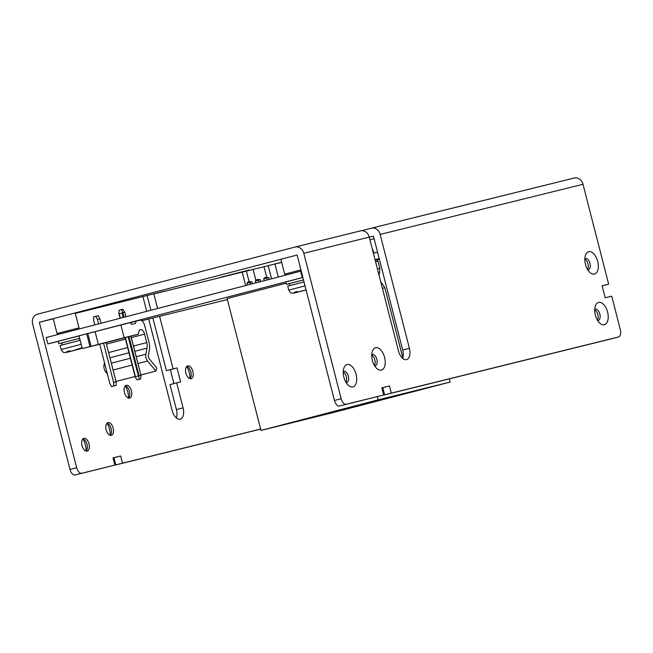<?xml version="1.0" encoding="UTF-8"?>
<svg xmlns="http://www.w3.org/2000/svg" width="653" height="653" viewBox="0 0 653 653"><rect width="100%" height="100%" fill="white"/><g stroke="black" fill="none" stroke-linecap="round" stroke-linejoin="round"><path stroke-width="0.98" d="M380.152 234.419L409.39 348.294A10.309 5.616 75.4 0 1 406.541 359.623A10.309 5.616 75.4 0 1 398.485 350.988L369.247 237.121L303.808 253.291L341.152 398.73A6.603 3.592 75.4 0 0 346.286 404.256L383.695 395.008L381.85 387.817L389.482 385.931L391.327 393.122L618.505 336.972A6.603 3.592 75.4 0 0 618.53 336.964A6.603 3.592 75.4 0 0 620.35 329.716L611.73 296.16L605.192 297.776L602.115 285.785L608.653 284.169L583.007 184.285L380.152 234.419A8.252 6.922 -103.9 0 0 371.484 228.158A8.252 6.922 -103.9 0 0 371.41 228.175L361.786 230.689M303.808 253.291A8.252 6.922 -103.9 0 0 295.14 247.03A8.252 6.922 -103.9 0 0 295.066 247.046L37.294 314.273A8.252 6.922 76.1 0 0 32.65 324.01L69.993 469.45A6.603 3.592 -104.6 0 0 75.119 474.984L114.863 465.067L113.018 457.875L120.65 455.99L122.495 463.181L260.629 429.037M75.291 313.383L163.903 291.344L153.863 293.964L157.593 308.494M150.892 310.24L147.162 295.711A8.252 6.922 76.1 0 1 147.129 295.572M249.128 281.761L246.41 271.183A8.252 6.922 76.1 0 1 246.377 271.036M271.558 278.774L268.22 265.787A8.252 6.922 76.1 0 1 268.187 265.649M114.863 465.067L81.821 473.237A6.603 3.592 75.4 0 1 76.687 467.703L39.343 322.264L53.26 318.827M260.653 429.127L115.801 464.928L113.957 457.737L113.042 457.957M152.884 317.978L166.401 370.626L177.02 367.908L180.612 381.891L176.685 382.862L183.093 407.839A10.309 5.616 -104.6 0 1 180.244 419.161A10.309 5.616 -104.6 0 1 172.188 410.533L148.696 319.015M173.902 383.589L170.327 369.655L166.401 370.626M176.343 417.92A10.309 5.616 -104.6 0 0 176.4 409.578L169.992 384.609L176.685 382.862M110.161 435.314A12.374 6.742 75.4 0 0 109.5 429.094A12.374 6.742 75.4 0 0 106.994 423.168M128.437 398.085A12.374 6.742 75.4 0 0 127.776 391.857A12.374 6.742 75.4 0 0 125.27 385.931M189.884 378.642A12.374 6.742 75.4 0 0 189.223 372.422A12.374 6.742 75.4 0 0 186.717 366.496M86.025 451.06A12.374 6.742 75.4 0 0 85.363 444.832A12.374 6.742 75.4 0 0 82.849 438.906M86.098 451.076A6.603 3.592 75.4 0 0 87.029 449.493A6.603 3.592 75.4 0 0 86.996 444.366A6.603 3.592 75.4 0 0 84.498 439.779A6.603 3.592 75.4 0 0 82.915 438.849M82.025 445.566A6.603 3.592 -104.6 0 1 83.845 438.318A6.603 3.592 -104.6 0 1 89.004 443.836A6.603 3.592 -104.6 0 1 87.175 451.092A6.603 3.592 -104.6 0 1 82.025 445.566M142.95 296.658L146.721 311.326M159.601 316.313L173.094 368.88M153.863 293.964L242.198 272.13L245.642 285.532M266.693 277.19L264.008 266.734L253.103 269.436L255.903 280.317M281.655 262.375L274.921 264.041L278.251 277.027M106.161 429.829A6.603 3.592 -104.6 0 1 107.99 422.573A6.603 3.592 -104.6 0 1 113.14 428.099A6.603 3.592 -104.6 0 1 111.32 435.347A6.603 3.592 -104.6 0 1 106.161 429.829M124.437 392.592A6.603 3.592 -104.6 0 1 126.266 385.343A6.603 3.592 -104.6 0 1 131.416 390.861A6.603 3.592 -104.6 0 1 129.596 398.118A6.603 3.592 -104.6 0 1 124.437 392.592M185.885 373.157A6.603 3.592 -104.6 0 1 187.705 365.909A6.603 3.592 -104.6 0 1 192.864 371.426A6.603 3.592 -104.6 0 1 191.043 378.675A6.603 3.592 -104.6 0 1 185.885 373.157M110.243 435.339A6.603 3.592 75.4 0 0 111.173 433.755A6.603 3.592 75.4 0 0 111.132 428.621A6.603 3.592 75.4 0 0 108.635 424.042A6.603 3.592 75.4 0 0 107.051 423.111M128.519 398.101A6.603 3.592 75.4 0 0 129.449 396.518A6.603 3.592 75.4 0 0 129.408 391.392A6.603 3.592 75.4 0 0 126.911 386.805A6.603 3.592 75.4 0 0 125.327 385.874M189.966 378.667A6.603 3.592 75.4 0 0 190.888 377.083A6.603 3.592 75.4 0 0 190.856 371.949A6.603 3.592 75.4 0 0 188.358 367.37A6.603 3.592 75.4 0 0 186.774 366.439M402.64 358.375A10.309 5.616 75.4 0 0 402.697 350.041L373.459 236.166L369.288 237.259M369.949 239.847L374.128 238.761M274.921 264.041L281.631 262.294M264.008 266.734L281.623 262.245M253.103 269.436L242.198 272.13M383.695 395.008L339.593 406.003A6.603 3.592 -104.6 0 1 334.458 400.477L297.115 255.037L39.343 322.264M230.436 274.758L243.414 271.477L230.436 274.758M88.661 309.808L101.631 306.518L88.661 309.808M381.866 387.906L382.789 387.678L384.633 394.869L611.804 338.719A6.603 3.592 -104.6 0 1 611.804 338.719L618.505 336.972M611.853 338.711A6.603 3.592 -104.6 0 1 611.828 338.711L618.53 336.964M597.373 320.052A5.779 3.143 75.4 0 0 597.83 314.558A5.779 3.143 75.4 0 0 594.728 309.906M345.878 382.217A5.779 3.143 75.4 0 0 346.335 376.716A5.779 3.143 75.4 0 0 343.233 372.063M374.381 365.402A5.779 3.143 75.4 0 0 374.838 359.901A5.779 3.143 75.4 0 0 371.737 355.248M587.496 269.387A5.779 3.143 75.4 0 0 587.953 263.885A5.779 3.143 75.4 0 0 584.843 259.233M584.859 258.808A5.779 3.143 -104.6 0 1 585.447 258.531A5.779 3.143 -104.6 0 1 589.961 263.363A5.779 3.143 -104.6 0 1 588.361 269.705A5.779 3.143 -104.6 0 1 587.716 269.746M585.488 264.4A11.55 6.293 -104.6 0 1 585.423 255.421A11.55 6.293 -104.6 0 1 591.52 252.091A11.55 6.293 -104.6 0 1 597.699 261.38A11.55 6.293 -104.6 0 1 596.777 272.399A11.55 6.293 -104.6 0 1 589.855 272.423A11.55 6.293 -104.6 0 1 585.488 264.4M372.373 360.415A11.55 6.293 -104.6 0 1 372.316 351.436A11.55 6.293 -104.6 0 1 378.405 348.106A11.55 6.293 -104.6 0 1 384.593 357.395A11.55 6.293 -104.6 0 1 383.662 368.414A11.55 6.293 -104.6 0 1 376.748 368.439A11.55 6.293 -104.6 0 1 372.373 360.415M343.87 377.238A11.55 6.293 -104.6 0 1 343.805 368.259A11.55 6.293 -104.6 0 1 349.902 364.921A11.55 6.293 -104.6 0 1 356.089 374.218A11.55 6.293 -104.6 0 1 355.159 385.229A11.55 6.293 -104.6 0 1 348.245 385.254A11.55 6.293 -104.6 0 1 343.87 377.238M595.365 315.072A11.55 6.293 -104.6 0 1 595.299 306.094A11.55 6.293 -104.6 0 1 601.397 302.763A11.55 6.293 -104.6 0 1 607.584 312.052A11.55 6.293 -104.6 0 1 606.653 323.072A11.55 6.293 -104.6 0 1 599.74 323.096A11.55 6.293 -104.6 0 1 595.365 315.072M594.736 309.481A5.779 3.143 -104.6 0 1 595.332 309.196A5.779 3.143 -104.6 0 1 599.838 314.036A5.779 3.143 -104.6 0 1 598.246 320.378A5.779 3.143 -104.6 0 1 597.593 320.419M371.745 354.824A5.779 3.143 -104.6 0 1 372.341 354.538A5.779 3.143 -104.6 0 1 376.846 359.379A5.779 3.143 -104.6 0 1 375.255 365.721A5.779 3.143 -104.6 0 1 374.602 365.762M343.241 371.639A5.779 3.143 -104.6 0 1 343.837 371.361A5.779 3.143 -104.6 0 1 348.343 376.193A5.779 3.143 -104.6 0 1 346.751 382.536A5.779 3.143 -104.6 0 1 346.098 382.585M389.482 385.931L382.789 387.678M391.327 393.122L384.633 394.869M608.653 284.169L602.131 285.875M583.007 184.285A8.252 6.922 -103.9 0 0 574.33 178.016A8.252 6.922 -103.9 0 0 574.265 178.04L371.549 228.142M369.247 237.121A8.252 6.922 -103.9 0 0 360.57 230.852A8.252 6.922 -103.9 0 0 360.505 230.876L295.213 247.014M115.801 464.928L122.495 463.181M113.957 457.737L120.65 455.99M170.327 369.655L177.02 367.908M53.22 318.648L57.031 333.52L79.005 327.871L78.229 329.194M280.855 259.282L284.675 274.146L300.935 269.909M249.275 270.016L220.771 277.239L249.275 270.016M231.954 274.382L240.631 272.187L231.954 274.382M107.492 305.057L78.989 312.289L107.492 305.057M90.179 309.432L98.856 307.228L90.179 309.432M377.565 252.172L373.377 253.209M301.229 271.044L46.216 337.544L47.857 343.935L58.199 341.38M379.213 258.564L375.018 259.6M302.87 277.435L47.857 343.935M300.633 271.183L302.282 277.582M141.832 320.705L227.383 299.564M379.409 259.331L376.977 259.927M286.145 283.173L227.13 298.568L260.988 430.417L332.965 412.631L450.137 382.07L378.152 399.856L260.988 430.417M449.313 378.887L450.137 382.07M377.336 396.673L378.152 399.856M320.941 414.892L330.059 412.492L320.941 414.892M322.313 414.565L333.977 411.553L322.304 414.557M331.308 412.345L339.111 410.288L331.3 412.329M333.512 411.798L345.388 408.737L333.512 411.79M346.719 408.443L340.213 410.133L346.71 408.427M348.106 408.19L363.868 404.109L348.106 408.182M353.371 406.892L364.611 403.995L353.363 406.876M358.97 405.505L370.635 402.493L358.97 405.497M363.386 404.419L377.295 400.852L363.378 404.403M374.904 401.505L383.238 399.383L374.904 401.505M377.809 400.852L389.474 397.84L377.809 400.844M335.144 411.333L328.663 412.974L335.136 411.317M354.889 406.501L363.044 404.395L354.889 406.501M377.401 400.869L381.891 399.734L377.393 400.86M120.87 324.9L124.152 337.691L138.33 334.181L138.722 332.042A5.363 2.922 75.4 0 1 140.395 329.659A5.363 2.922 75.4 0 1 144.582 334.14L146.754 342.588A8.252 4.498 75.4 0 1 147.031 348.106L145.839 354.204A5.363 2.922 -104.6 0 0 147.586 361.027L155.904 371.059L156.883 368.031L149.423 359.036A3.094 1.681 75.4 0 1 148.411 355.101L149.349 350.318A12.374 6.742 -104.6 0 0 148.933 342.05L144.656 325.398A6.187 3.371 -104.6 0 0 139.848 320.215L136.085 321.145L135.506 323.415L131.694 324.353L130.086 322.623L79.021 335.822L82.311 348.604L99.754 344.245M136.085 321.145L130.151 322.688M107.361 373.891L105.745 371.941A5.363 2.922 -104.6 0 1 103.99 365.117L104.472 362.644M82.311 348.604L90.008 346.596L86.727 333.805M124.152 337.691L98.374 344.409L95.093 331.626M90.008 346.596L91.102 346.327L87.812 333.536M91.102 346.327L98.374 344.409M138.33 334.181L130.927 336.115M125.09 337.642L106.047 342.605M138.216 375.948L135.408 376.683L135.302 377.361L137.13 379.866L139.301 379.295L128.159 336.793L130.829 336.132M128.159 336.793L125.352 337.528L135.408 376.683M111.483 386.543L116.152 385.36L116.095 381.752L106.047 342.596L103.558 343.209L113.614 382.364L113.663 385.98L111.483 386.543L109.794 383.36L99.738 344.204L103.558 343.209M155.904 371.059L140.901 374.969M135.065 376.495L116.022 381.458M135.302 377.361L135.228 376.732L135.302 377.361M137.13 379.866L140.722 378.944L140.877 375.287L139.048 375.736L138.82 376.438M123.197 317.464L122.062 313.024L119.246 313.75L118.83 313.211L119.23 310.142L121.401 309.571L122.886 312.811L124.723 312.354L122.821 309.228L121.401 309.571M122.062 313.024L122.356 312.297M119.075 313.807L118.83 313.211L119.075 313.807M125.858 316.77L124.65 311.726M140.722 378.944L139.301 379.295M141.121 375.875L130.82 336.132M94.775 324.876L93.64 320.435L93.583 316.819L98.244 315.644L99.942 318.819L101.076 323.235M95.762 316.256L97.452 319.439L98.595 323.88M99.942 318.819L97.452 319.439M116.095 381.752L113.614 382.364M116.152 385.36L113.663 385.98M372.83 251.07L373.124 250.344L372.381 249.332M373.753 253.119L373.124 250.344M289.45 283.614L286.438 284.341L285.826 281.941L302.886 277.492M286.438 284.341L303.498 279.892M289.94 285.524L289.442 283.565L303.506 279.917M304.012 281.9L287.753 286.128L288.781 290.128L305.041 285.892M294.087 293.034L298.584 291.867L295.736 292.568L294.389 292.242L297.066 291.548L298.413 291.867L306.061 289.875M303.457 290.626L300.315 291.401M303.172 290.732L295.597 292.642M295.964 292.577L300.323 291.434M305.89 290.022L303 290.716M306.077 289.932L303 290.74M61.806 342.988L58.803 343.715L58.182 341.315L79.046 335.911M58.803 343.715L79.666 338.303M62.304 344.898L61.798 342.939L74.769 339.56L79.372 338.425L79.878 340.384M80.18 340.311L60.109 345.502L61.137 349.502L81.209 344.311M66.443 352.408L70.932 351.208M66.573 352.375L68.092 351.943L66.745 351.616L69.422 350.914L70.777 351.241L73.618 350.539L81.396 347.869L79.723 348.971L75.356 350.09M75.813 350L72.679 350.775M68.296 351.951L75.544 350.098L67.953 352.016M68.32 351.943L72.687 350.808M82.09 347.747L80.335 348.824L75.364 350.106M68.092 351.943L70.94 351.241M255.821 282.871L255.339 280.994L258.351 280.202L260.318 279.721L260.792 281.582M260.318 279.721L257.911 279.476L256.237 279.908L255.339 280.994M266.285 277.288L268.685 277.541L263.706 278.807L264.612 277.729L266.285 277.288L267.208 279.908M247.454 285.059L246.973 283.173L247.871 282.096L249.544 281.655L251.944 281.9L252.425 283.761M264.196 280.692L263.706 278.807M269.158 279.394L268.685 277.541M257.911 279.476L258.833 282.088M249.544 281.655L249.985 282.39L251.944 281.9M246.973 283.173L249.985 282.39L250.466 284.275M76.687 467.703L69.993 469.45M81.821 473.237L75.119 474.984M334.458 400.477L341.152 398.73M339.593 406.003L346.286 404.256M409.39 348.294L402.697 350.041M176.4 409.578L183.093 407.839M382.405 288.348L384.846 287.802L382.168 283.631L381.238 283.818M378.585 273.493L379.515 273.305L379.001 275.084M377.41 268.905L379.858 268.359L378.03 261.249L375.581 261.796M378.03 261.249L376.381 259.731L375.1 259.91M144.582 334.14L131.31 337.609M125.474 339.127L106.431 344.098M146.754 342.588L133.473 346.057M127.637 347.576L108.594 352.547M147.031 348.106L134.82 351.29M128.984 352.808L109.941 357.779M145.839 354.204L136.216 356.718M130.38 358.236L111.337 363.199M105.043 364.847L103.99 365.117M147.586 361.027L137.963 363.533M132.126 365.06L113.083 370.022M106.79 371.663L105.745 371.941M139.048 375.736L128.992 336.581M119.246 313.75L120.389 318.199M124.029 317.252L122.886 312.811M294.217 293.001L295.736 292.568M305.62 290.03L298.413 291.867M78.205 349.404L79.723 348.971M77.985 349.404L70.777 351.241M574.33 178.016L371.484 228.158M360.57 230.852L295.14 247.03M75.168 312.926L79.013 327.871M58.444 334.352L57.031 333.52M286.087 274.978L284.675 274.146M402.828 357.82L384.846 287.802M380.854 282.316L382.168 283.631M379.515 273.305L379.858 268.359M125.082 337.601L135.22 377.091M118.887 313.489L120.111 318.272M124.731 311.995L125.947 316.746M130.918 336.107L141.064 375.597M373.214 250.621L373.843 253.095M294.16 293.017L292.389 293.205C291.516 292.626 291.352 294.323 288.781 290.128M303.18 290.732L295.931 292.577M66.516 352.391L64.745 352.579C63.872 352 63.708 353.697 61.137 349.502"/></g></svg>
